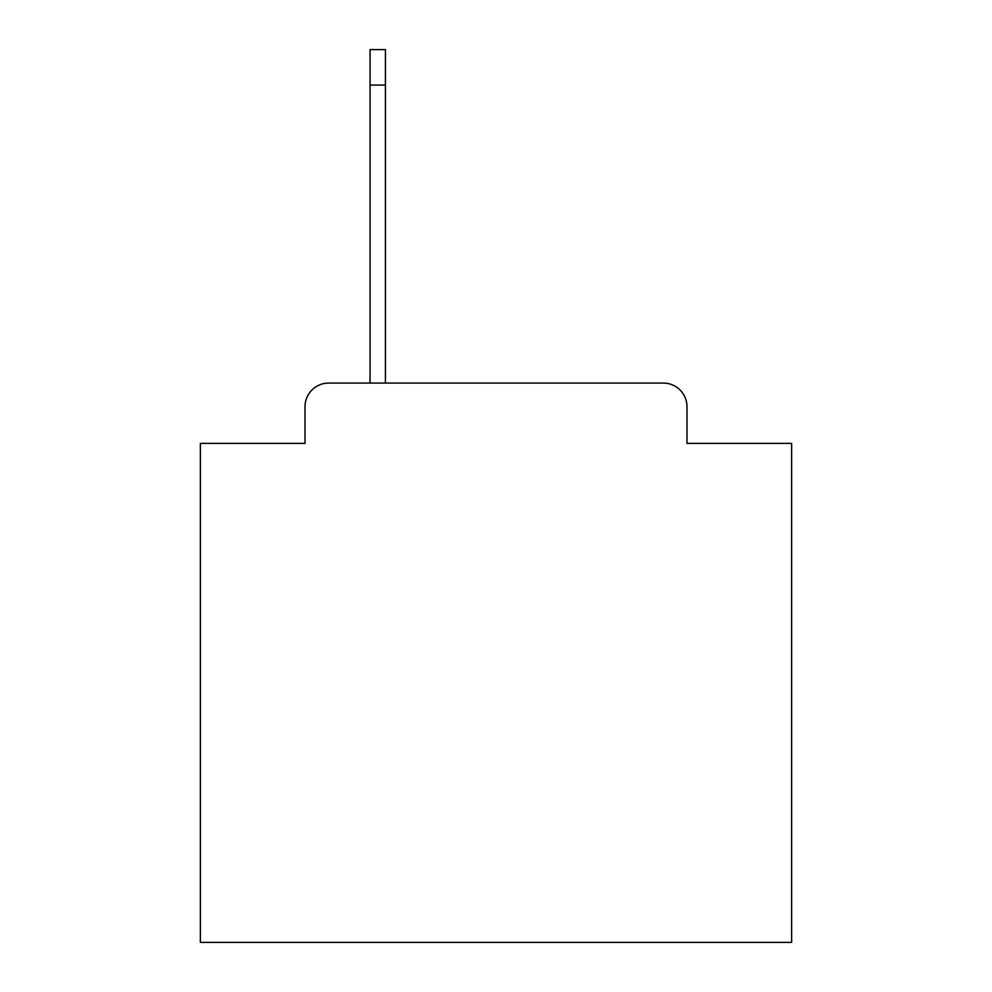 <?xml version="1.0" encoding="UTF-8"?>
<svg xmlns="http://www.w3.org/2000/svg" width="992" height="992" viewBox="0 0 992 992"><rect width="100%" height="100%" fill="white"/><g stroke="black" fill="none" stroke-linecap="round" stroke-linejoin="round"><path stroke-width="1.49" d="M305.028 406.72L305.028 443.374L305.028 406.72A23.647 23.647 0 0 1 328.674 383.073L370.066 383.073L370.066 49.6L385.429 49.6L385.429 383.073L663.326 383.073L328.674 383.073M686.972 443.374L686.972 406.72L686.972 443.374L791.628 443.374L791.628 942.4L200.372 942.4L200.372 443.374L305.028 443.374M686.972 406.72A23.647 23.647 0 0 0 663.326 383.073M370.066 85.076L385.429 85.076"/></g></svg>
